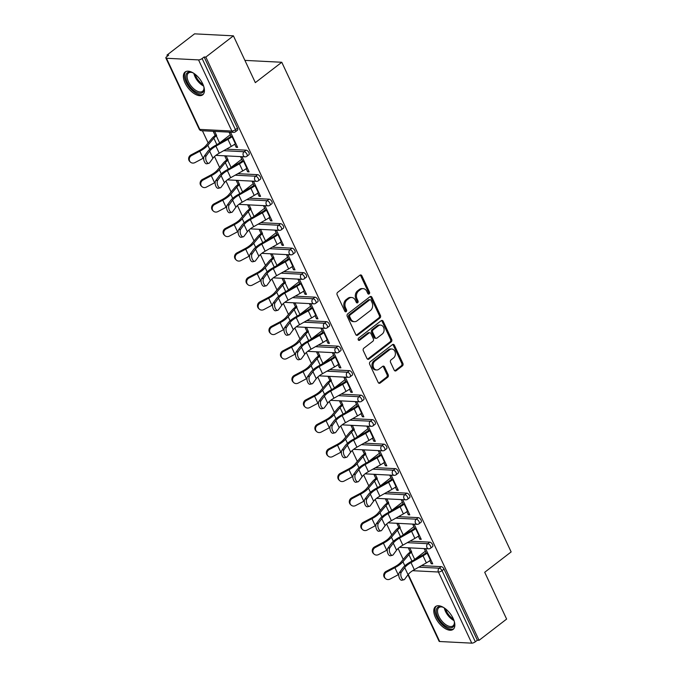 <?xml version="1.0" encoding="UTF-8"?>
<svg xmlns="http://www.w3.org/2000/svg" width="677" height="677" viewBox="0 0 677 677"><rect width="100%" height="100%" fill="white"/><g stroke="black" fill="none" stroke-linecap="round" stroke-linejoin="round"><path stroke-width="1.02" d="M369.177 293.92A1.269 0.999 92.9 0 0 369.532 292.176L361.865 275.793A1.811 1.43 92.9 0 0 359.902 275.209L337.662 292.337A1.811 1.43 92.9 0 0 337.146 294.833L344.813 311.208A1.269 0.999 92.9 0 0 346.548 309.871L345.558 307.756A5.797 4.578 92.9 0 1 347.199 299.776L349.053 298.354A5.797 4.578 92.9 0 1 351.659 297.491A5.797 4.578 92.9 0 1 355.315 300.241L356.314 302.357A1.269 0.999 92.9 0 0 358.04 301.028L357.05 298.904A5.797 4.578 92.9 0 1 358.692 290.924L360.545 289.502A5.797 4.578 92.9 0 1 363.151 288.639A5.797 4.578 92.9 0 1 366.807 291.389L367.806 293.505A1.269 0.999 92.9 0 0 369.177 293.92M368.051 293.852A1.269 0.999 92.9 0 0 368.398 292.117L360.731 275.734A1.811 1.43 92.9 0 0 360.147 275.057M345.058 311.555A1.269 0.999 92.9 0 0 345.414 309.821L344.424 307.697L345.558 307.756M356.559 302.704A1.269 0.999 92.9 0 0 356.906 300.969L355.916 298.845L357.05 298.904M453.15 618.439A14.403 7.337 -127.6 0 0 435.531 606.575A14.403 7.337 -127.6 0 0 435.48 617.542A14.403 7.337 -127.6 0 0 453.108 629.398A14.403 7.337 -127.6 0 0 453.15 618.439M202.745 83.872A14.403 7.337 -127.6 0 0 185.117 72.016A14.403 7.337 -127.6 0 0 185.075 82.975A14.403 7.337 -127.6 0 0 202.694 94.831A14.403 7.337 -127.6 0 0 202.745 83.872M394.2 370.133A1.811 1.43 92.9 0 0 396.155 370.725L402.4 365.918A1.811 1.43 92.9 0 0 402.908 363.431L394.395 345.236A1.811 1.43 92.9 0 0 392.432 344.652L370.192 361.78A1.811 1.43 92.9 0 0 369.676 364.277L378.198 382.463A1.811 1.43 92.9 0 0 380.152 383.055L387.693 377.25A1.811 1.43 92.9 0 0 388.209 374.753L384.561 366.968A1.811 1.43 92.9 0 0 382.598 366.375L378.866 369.261A4.849 3.825 92.9 0 1 376.683 369.98A4.849 3.825 92.9 0 1 373.205 366.367A4.849 3.825 92.9 0 1 374.999 361.01L389.647 349.73A4.849 3.825 92.9 0 1 391.822 349.01A4.849 3.825 92.9 0 1 395.3 352.624A4.849 3.825 92.9 0 1 393.506 357.981L391.069 359.859A1.811 1.43 92.9 0 0 390.553 362.356L394.2 370.133M166.474 58.264L199.8 129.4L231.856 131.042L198.539 59.898L166.474 58.264A2.767 0.948 -25.1 0 1 165.857 57.985A2.767 0.948 -25.1 0 1 166.669 56.724L168.683 55.167L166.982 55.082L194.553 33.85L233.413 35.839L255.331 82.636L281.776 62.267L511.143 551.924L484.707 572.285L506.624 619.083L479.054 640.315L205.833 57.071L204.141 56.978L202.127 58.535L235.444 129.671L237.466 128.122L204.141 56.978M233.413 35.839L205.833 57.071M379.941 317.978A1.811 1.43 92.9 0 0 380.457 315.49L371.935 297.296A1.811 1.43 92.9 0 0 369.98 296.712L347.733 313.84A1.811 1.43 92.9 0 0 347.216 316.337L355.738 334.523A1.811 1.43 92.9 0 0 357.693 335.115L379.941 317.978L378.807 317.919A1.811 1.43 92.9 0 0 379.323 315.431L370.801 297.237A1.811 1.43 92.9 0 0 370.217 296.56M383.165 321.27L391.687 339.456A1.811 1.43 92.9 0 1 391.171 341.953L368.923 359.081A1.811 1.43 92.9 0 1 366.968 358.488L363.321 350.711A1.811 1.43 92.9 0 1 363.837 348.215L372.858 341.267A1.811 1.43 92.9 0 0 373.365 338.771L370.954 333.609A1.811 1.43 92.9 0 0 368.99 333.016L359.597 340.252A1.269 0.999 92.9 0 1 358.59 338.094L381.202 320.678A1.811 1.43 92.9 0 1 383.165 321.27L382.031 321.211L390.553 339.397L391.687 339.456M281.776 62.267L244.913 60.388M198.539 59.898A2.767 0.948 -25.1 0 0 202.127 58.535M479.054 640.315L477.353 640.23L475.339 641.779A2.767 0.948 154.9 0 1 471.751 643.15L439.695 641.517A2.767 0.948 154.9 0 1 439.068 641.229L407.952 574.807M403.23 559.422L398.118 548.505M391.755 534.923L386.643 524.006M380.279 510.424L375.16 499.508M368.804 485.934L363.684 475.009M357.329 461.435L352.209 450.51M345.854 436.936L340.734 426.011M334.379 412.437L329.259 401.512M322.904 387.938L317.784 377.013M311.428 363.439L306.309 352.514M299.953 338.94L294.833 328.015M288.47 314.441L283.358 303.516M276.995 289.942L271.883 279.017M265.519 265.443L260.408 254.518M254.044 240.944L248.933 230.019M242.569 216.445L237.449 205.529M231.094 191.946L225.974 181.03M219.619 167.447L214.499 156.531M208.144 142.957L202.431 130.763M167.464 56.106L166.982 55.082M215.168 135.527L213.314 131.566L214.787 131.634L216.64 135.595M231.407 137.143L229.173 132.37L230.645 132.447L237.635 147.366L236.163 147.29L237.212 146.477M234.716 144.209L236.163 147.29M429.751 542.15A2.767 1.413 52.4 0 1 432.552 544.596A2.767 1.413 52.4 0 1 432.544 546.703L430.53 548.252A2.767 1.413 52.4 0 0 430.538 546.144A2.767 1.413 -127.6 0 0 427.737 543.699L429.751 542.15L409.991 541.143M421.466 565.642L441.226 566.649A2.767 1.413 52.4 0 1 444.027 569.095L442.013 570.643L475.339 641.779M477.353 640.23L444.027 569.095M237.466 128.122A2.767 1.413 52.4 0 1 237.449 130.229L235.435 131.778A2.767 1.413 52.4 0 0 235.444 129.671A2.767 0.948 -25.1 0 1 231.856 131.042A2.767 2.183 92.9 0 0 233.607 132.353A2.767 2.767 0 0 0 235.435 131.778M400.251 527.569L398.398 523.609L396.925 523.533L398.778 527.493M415.018 529.118L412.784 524.345L414.256 524.421L421.246 539.341L419.774 539.264L420.832 538.452M418.327 536.184L419.774 539.264M406.801 493.152A2.767 1.413 52.4 0 1 409.602 495.598A2.767 1.413 52.4 0 1 409.593 497.705L407.579 499.254A2.767 1.413 52.4 0 0 407.588 497.146A2.767 1.413 -127.6 0 0 404.787 494.709L406.801 493.152L387.041 492.145M377.301 478.571L375.447 474.619L373.975 474.543L375.828 478.504M392.068 480.12L389.834 475.347L391.306 475.423L398.296 490.343L396.824 490.266L397.881 489.454M395.376 487.186L396.824 490.266M383.842 444.154A2.767 1.413 52.4 0 1 386.652 446.6A2.767 1.413 52.4 0 1 386.643 448.707L384.621 450.256A2.767 1.413 52.4 0 0 384.638 448.149A2.767 1.413 -127.6 0 0 381.828 445.711L383.842 444.154L364.082 443.147M354.35 429.582L352.497 425.621L351.024 425.545L352.878 429.506M369.117 431.122L366.883 426.349L368.356 426.425L375.346 441.345L373.873 441.269L374.923 440.456M372.426 438.188L373.873 441.269M360.892 395.165A2.767 1.413 52.4 0 1 363.693 397.602A2.767 1.413 52.4 0 1 363.684 399.709L361.67 401.266A2.767 1.413 52.4 0 0 361.679 399.151A2.767 1.413 -127.6 0 0 358.878 396.714L360.892 395.165L341.132 394.149M331.4 380.584L329.538 376.624L328.066 376.547L329.927 380.508M346.167 382.124L343.933 377.36L345.405 377.436L352.387 392.347L350.914 392.279L351.972 391.458M349.476 389.19L350.914 392.279M337.941 346.167A2.767 1.413 52.4 0 1 340.743 348.604A2.767 1.413 52.4 0 1 340.734 350.711L338.72 352.268A2.767 1.413 52.4 0 0 338.728 350.161A2.767 1.413 -127.6 0 0 335.927 347.716L337.941 346.167L318.182 345.152M308.45 331.586L306.588 327.626L305.115 327.55L306.977 331.51M323.208 333.126L320.974 328.362L322.447 328.438L329.437 343.357L327.964 343.281L329.022 342.469M326.526 340.201L327.964 343.281M314.991 297.169A2.767 1.413 52.4 0 1 317.792 299.606A2.767 1.413 52.4 0 1 317.784 301.714L315.77 303.271A2.767 1.413 52.4 0 0 315.778 301.163A2.767 1.413 -127.6 0 0 312.977 298.718L314.991 297.169L295.231 296.162M285.491 282.588L283.638 278.628L282.165 278.552L284.018 282.512M300.258 284.137L298.024 279.364L299.496 279.44L306.486 294.36L305.014 294.283L306.072 293.471M303.567 291.203L305.014 294.283M292.041 248.171A2.767 1.413 52.4 0 1 294.842 250.617A2.767 1.413 52.4 0 1 294.833 252.724L292.819 254.273A2.767 1.413 52.4 0 0 292.828 252.166A2.767 1.413 -127.6 0 0 290.027 249.72L292.041 248.171L272.281 247.164M262.541 233.59L260.687 229.63L259.215 229.554L261.068 233.514M277.308 235.139L275.074 230.366L276.546 230.442L283.536 245.362L282.064 245.286L283.121 244.473M280.616 242.205L282.064 245.286M269.091 199.173A2.767 1.413 52.4 0 1 271.892 201.619A2.767 1.413 52.4 0 1 271.883 203.726L269.869 205.275A2.767 1.413 52.4 0 0 269.878 203.168A2.767 1.413 -127.6 0 0 267.077 200.722L269.091 199.173L249.331 198.166M239.59 184.593L237.737 180.632L236.265 180.556L238.118 184.516M254.357 186.141L252.123 181.368L253.596 181.444L260.586 196.364L259.113 196.288L260.171 195.475M257.666 193.207L259.113 196.288M246.132 150.176A2.767 1.413 52.4 0 1 248.941 152.621A2.767 1.413 52.4 0 1 248.933 154.728L246.91 156.277A2.767 1.413 52.4 0 0 246.927 154.17A2.767 1.413 -127.6 0 0 244.118 151.733L246.132 150.176L226.372 149.168M242.882 161.642L240.648 156.869L242.121 156.946L249.111 171.865L247.638 171.789L248.687 170.976M246.191 168.708L247.638 171.789M228.115 160.094L226.262 156.133L224.789 156.065L226.643 160.017M257.607 174.674A2.767 1.413 52.4 0 1 260.417 177.12A2.767 1.413 52.4 0 1 260.408 179.227L258.394 180.776A2.767 1.413 52.4 0 0 258.402 178.669A2.767 1.413 -127.6 0 0 255.593 176.223L257.607 174.674L237.855 173.667M265.833 210.64L263.598 205.867L265.071 205.943L272.061 220.863L270.588 220.787L271.646 219.974M269.141 217.706L270.588 220.787M251.065 209.091L249.212 205.131L247.74 205.055L249.593 209.015M280.566 223.672A2.767 1.413 52.4 0 1 283.367 226.118A2.767 1.413 52.4 0 1 283.358 228.225L281.344 229.774A2.767 1.413 52.4 0 0 281.353 227.667A2.767 1.413 -127.6 0 0 278.552 225.221L280.566 223.672L260.806 222.665M288.783 259.638L286.549 254.865L288.021 254.941L295.011 269.861L293.539 269.784L294.597 268.972M292.092 266.704L293.539 269.784M274.016 258.089L272.162 254.129L270.69 254.053L272.543 258.013M303.516 272.67A2.767 1.413 52.4 0 1 306.317 275.107A2.767 1.413 52.4 0 1 306.309 277.223L304.295 278.772A2.767 1.413 52.4 0 0 304.303 276.665A2.767 1.413 -127.6 0 0 301.502 274.219L303.516 272.67L283.756 271.663M311.733 308.627L309.499 303.863L310.971 303.939L317.962 318.859L316.489 318.782L317.547 317.97M315.05 315.702L316.489 318.782M296.966 307.087L295.113 303.127L293.64 303.051L295.494 307.011M326.466 321.668A2.767 1.413 52.4 0 1 329.267 324.105A2.767 1.413 52.4 0 1 329.259 326.212L327.245 327.77A2.767 1.413 52.4 0 0 327.253 325.662A2.767 1.413 -127.6 0 0 324.452 323.217L326.466 321.668L306.706 320.653M334.692 357.625L332.449 352.861L333.922 352.937L340.912 367.856L339.439 367.78L340.497 366.959M338.001 364.691L339.439 367.78M319.925 356.085L318.063 352.125L316.591 352.048L318.452 356.009M349.417 370.666A2.767 1.413 52.4 0 1 352.218 373.103A2.767 1.413 52.4 0 1 352.209 375.21L350.195 376.767A2.767 1.413 52.4 0 0 350.204 374.66A2.767 1.413 -127.6 0 0 347.403 372.215L349.417 370.666L329.657 369.65M357.642 406.623L355.408 401.859L356.881 401.926L363.862 416.846L362.39 416.77L363.447 415.957M360.951 413.689L362.39 416.77M342.875 405.083L341.022 401.123L339.549 401.046L341.403 405.007M372.367 419.655A2.767 1.413 52.4 0 1 375.176 422.101A2.767 1.413 52.4 0 1 375.16 424.208L373.145 425.757A2.767 1.413 52.4 0 0 373.154 423.65A2.767 1.413 -127.6 0 0 370.353 421.212L372.367 419.655L352.607 418.648M380.592 455.621L378.358 450.848L379.831 450.924L386.821 465.844L385.348 465.768L386.398 464.955M383.901 462.687L385.348 465.768M365.825 454.081L363.972 450.12L362.5 450.044L364.353 454.005M395.326 468.653A2.767 1.413 52.4 0 1 398.127 471.099A2.767 1.413 52.4 0 1 398.118 473.206L396.104 474.755A2.767 1.413 52.4 0 0 396.113 472.648A2.767 1.413 -127.6 0 0 393.303 470.21L395.326 468.653L375.566 467.646M403.543 504.619L401.309 499.846L402.781 499.922L409.771 514.842L408.299 514.765L409.357 513.953M406.852 511.685L408.299 514.765M388.776 503.07L386.922 499.11L385.45 499.042L387.303 503.003M418.276 517.651A2.767 1.413 52.4 0 1 421.077 520.097A2.767 1.413 52.4 0 1 421.069 522.204L419.055 523.753A2.767 1.413 52.4 0 0 419.063 521.645A2.767 1.413 -127.6 0 0 416.262 519.2L418.276 517.651L398.516 516.644M426.493 553.617L424.259 548.844L425.731 548.92L432.721 563.839L431.249 563.763L432.307 562.951M429.802 560.683L431.249 563.763M411.726 552.068L409.873 548.108L408.4 548.031L410.254 551.992M363.151 288.639L362.017 288.58A5.797 4.578 92.9 0 0 359.411 289.443L360.545 289.502M355.916 298.845A5.797 4.578 92.9 0 1 357.558 290.865L359.411 289.443M351.659 297.491L350.525 297.431A5.797 4.578 92.9 0 0 347.919 298.295L349.053 298.354M344.424 307.697A5.797 4.578 92.9 0 1 346.065 299.716L347.919 298.295M356.322 335.2A1.811 1.43 92.9 0 0 356.567 335.056L378.807 317.919M370.996 300.326A1.269 0.999 92.9 0 0 369.625 299.911L350.102 314.949A1.269 0.999 92.9 0 0 349.747 316.701L350.788 318.935A5.797 4.578 92.9 0 0 354.452 321.677A5.797 4.578 92.9 0 0 357.058 320.822L370.404 310.54A5.797 4.578 92.9 0 0 372.045 302.56L370.996 300.326M370.201 299.725L369.067 299.666A1.269 0.999 92.9 0 0 368.5 299.852L369.625 299.911M354.452 321.677L353.318 321.617A5.797 4.578 92.9 0 1 349.654 318.875L348.613 316.641A1.269 0.999 92.9 0 1 348.968 314.89L368.5 299.852M367.552 359.174A1.811 1.43 92.9 0 0 367.789 359.022L390.037 341.893A1.811 1.43 92.9 0 0 390.553 339.397M369.811 332.754L368.677 332.695A1.811 1.43 92.9 0 0 367.856 332.966L358.471 340.192L359.597 340.252M382.217 334.057A4.849 3.825 92.9 0 0 384.011 328.709A4.849 3.825 92.9 0 0 380.533 325.095A4.849 3.825 92.9 0 0 378.358 325.815L373.196 329.784A1.811 1.43 92.9 0 0 372.68 332.28L375.1 337.442A1.811 1.43 92.9 0 0 377.055 338.035L382.217 334.057M380.533 325.095L379.399 325.036A4.849 3.825 92.9 0 0 377.224 325.755L378.358 325.815M376.243 338.297L375.109 338.238A1.811 1.43 92.9 0 1 373.966 337.383L371.546 332.221A1.811 1.43 92.9 0 1 372.062 329.724L377.224 325.755M382.031 321.211A1.811 1.43 92.9 0 0 381.447 320.526M391.822 349.01L390.688 348.96A4.849 3.825 92.9 0 0 388.513 349.679L389.647 349.73M376.683 369.98L375.549 369.921A4.849 3.825 92.9 0 1 372.071 366.308A4.849 3.825 92.9 0 1 373.865 360.951L388.513 349.679M378.781 383.14A1.811 1.43 92.9 0 0 379.018 382.996L386.559 377.191A1.811 1.43 92.9 0 0 387.075 374.694L383.427 366.909A1.811 1.43 92.9 0 0 382.843 366.232M394.784 370.818A1.811 1.43 92.9 0 0 395.021 370.666L401.266 365.859A1.811 1.43 92.9 0 0 401.783 363.371L393.261 345.177A1.811 1.43 92.9 0 0 392.677 344.5M229.935 134.977L219.61 142.923L216.301 135.857A12.372 4.248 -25.1 0 0 213.83 138.159L207.847 145.25A14.776 5.077 154.9 0 1 204.894 147.992A14.776 5.077 154.9 0 1 199.808 151.216L191.616 155.541A4.155 3.867 132.8 0 0 190.449 162.125L189.805 161.524A4.155 3.867 -47.2 0 1 190.973 154.948L199.165 150.616A12.372 4.248 -25.1 0 0 203.422 147.916A12.372 4.248 -25.1 0 0 205.893 145.623L211.876 138.531A14.776 5.077 154.9 0 1 214.829 135.781L216.225 134.706M203.684 157.978A14.776 5.077 154.9 0 1 203.125 158.283L194.925 162.607A4.155 3.867 132.8 0 1 190.449 162.125M219.61 142.923A12.372 4.248 -25.1 0 0 218.95 143.456M208.846 163.309L206.823 163.775A4.155 2.082 -102.9 0 1 204.099 160.999A4.155 2.082 -102.9 0 1 204.242 156.192L206.273 155.727A4.155 2.082 77.1 0 0 206.121 160.534A4.155 2.082 77.1 0 0 208.846 163.309A4.155 2.082 77.1 0 0 209.582 162.793L212.95 158.215A12.372 4.248 154.9 0 1 215.794 155.448A12.372 4.248 154.9 0 1 219.221 153.197L231.263 146.418A14.776 5.077 -25.1 0 0 235.359 143.727L235.774 143.406M206.273 155.727L209.642 151.149A12.372 4.248 154.9 0 1 212.485 148.381A12.372 4.248 154.9 0 1 215.912 146.13L227.954 139.352A14.776 5.077 -25.1 0 0 232.042 136.661L232.465 136.339M230.992 136.263L230.569 136.593A12.372 4.248 154.9 0 1 227.142 138.836L215.108 145.623A14.776 5.077 -25.1 0 0 211.012 148.305A14.776 5.077 -25.1 0 0 207.611 151.614L204.242 156.192M203.76 86.47A12.465 6.347 52.4 0 1 204.022 88.315A12.465 6.347 52.4 0 1 197.718 92.783A12.465 6.347 52.4 0 1 187.267 82.255A12.465 6.347 52.4 0 1 191.76 72.397A12.465 6.347 52.4 0 1 193.478 73.116M192.209 72.549A11.543 5.881 -127.6 0 0 188.502 73.023A11.543 5.881 -127.6 0 0 188.468 81.799A11.543 5.881 -127.6 0 0 202.584 91.31A11.543 5.881 -127.6 0 0 203.989 87.849M185.904 71.55A14.31 7.286 -127.6 0 0 186.133 82.196A14.31 7.286 -127.6 0 0 203.345 94.196M454.174 621.037A12.465 6.347 52.4 0 1 454.428 622.882A12.465 6.347 52.4 0 1 445.804 626.2A12.465 6.347 52.4 0 1 436.394 612.99A12.465 6.347 52.4 0 1 442.174 606.964A12.465 6.347 52.4 0 1 443.892 607.684M442.614 607.117A11.543 5.881 -127.6 0 0 438.916 607.582A11.543 5.881 -127.6 0 0 438.628 615.816A11.543 5.881 -127.6 0 0 446.397 625.049A11.543 5.881 -127.6 0 0 452.998 625.87A11.543 5.881 -127.6 0 0 454.394 622.417M436.318 606.11A14.31 7.286 -127.6 0 0 436.369 616.383A14.31 7.286 -127.6 0 0 445.872 627.528A14.31 7.286 -127.6 0 0 453.759 628.764M241.41 159.476L231.085 167.422L227.777 160.356A12.372 4.248 -25.1 0 0 225.306 162.658L219.323 169.749A14.776 5.077 154.9 0 1 216.369 172.491A14.776 5.077 154.9 0 1 211.292 175.715L203.092 180.04A4.155 3.867 132.8 0 0 201.924 186.624L201.281 186.023A4.155 3.867 -47.2 0 1 202.448 179.439L210.64 175.115A12.372 4.248 -25.1 0 0 214.897 172.415A12.372 4.248 -25.1 0 0 217.368 170.122L223.351 163.022A14.776 5.077 154.9 0 1 226.304 160.28L227.7 159.205M215.159 182.477A14.776 5.077 154.9 0 1 214.601 182.782L206.4 187.106A4.155 3.867 132.8 0 1 201.924 186.624M231.085 167.422A12.372 4.248 -25.1 0 0 230.425 167.955M252.885 183.975L242.561 191.921L239.252 184.855A12.372 4.248 -25.1 0 0 236.781 187.157L230.798 194.248A14.776 5.077 154.9 0 1 227.844 196.99A14.776 5.077 154.9 0 1 222.767 200.214L214.567 204.539A4.155 3.867 132.8 0 0 213.399 211.122L212.756 210.522A4.155 3.867 -47.2 0 1 213.924 203.938L222.115 199.613A12.372 4.248 -25.1 0 0 226.372 196.914A12.372 4.248 -25.1 0 0 228.843 194.621L234.826 187.521A14.776 5.077 154.9 0 1 237.779 184.779L239.176 183.704M226.643 206.976A14.776 5.077 154.9 0 1 226.076 207.28L217.876 211.605A4.155 3.867 132.8 0 1 213.399 211.122M242.561 191.921A12.372 4.248 -25.1 0 0 241.901 192.446M264.36 208.465L254.036 216.42L250.727 209.354A12.372 4.248 -25.1 0 0 248.256 211.656L242.273 218.747A14.776 5.077 154.9 0 1 239.32 221.489A14.776 5.077 154.9 0 1 234.242 224.713L226.042 229.038A4.155 3.867 132.8 0 0 224.874 235.621L224.231 235.021A4.155 3.867 -47.2 0 1 225.399 228.437L233.59 224.112A12.372 4.248 -25.1 0 0 237.847 221.413A12.372 4.248 -25.1 0 0 240.318 219.12L246.301 212.019A14.776 5.077 154.9 0 1 249.254 209.278L250.651 208.203M238.118 231.475A14.776 5.077 154.9 0 1 237.551 231.779L229.359 236.104A4.155 3.867 132.8 0 1 224.874 235.621M254.036 216.42A12.372 4.248 -25.1 0 0 253.384 216.945M275.844 232.964L265.511 240.919L262.202 233.853A12.372 4.248 -25.1 0 0 259.731 236.146L253.748 243.246A14.776 5.077 154.9 0 1 250.795 245.988A14.776 5.077 154.9 0 1 245.717 249.204L237.517 253.536A4.155 3.867 132.8 0 0 236.358 260.12L235.706 259.519A4.155 3.867 -47.2 0 1 236.874 252.936L245.066 248.611A12.372 4.248 -25.1 0 0 249.322 245.912A12.372 4.248 -25.1 0 0 251.793 243.61L257.776 236.518A14.776 5.077 154.9 0 1 260.73 233.777L262.126 232.702M249.593 255.974A14.776 5.077 154.9 0 1 249.026 256.278L240.834 260.603A4.155 3.867 132.8 0 1 236.358 260.12M265.511 240.919A12.372 4.248 -25.1 0 0 264.859 241.444M287.319 257.463L276.986 265.418L273.677 258.352A12.372 4.248 -25.1 0 0 271.206 260.645L265.223 267.745A14.776 5.077 154.9 0 1 262.27 270.487A14.776 5.077 154.9 0 1 257.192 273.703L249.001 278.035A4.155 3.867 132.8 0 0 247.833 284.619L247.181 284.018A4.155 3.867 -47.2 0 1 248.349 277.435L256.541 273.11A12.372 4.248 -25.1 0 0 260.797 270.411A12.372 4.248 -25.1 0 0 263.268 268.109L269.251 261.017A14.776 5.077 154.9 0 1 272.205 258.275L273.601 257.201M261.068 280.473A14.776 5.077 154.9 0 1 260.501 280.769L252.309 285.102A4.155 3.867 132.8 0 1 247.833 284.619M276.986 265.418A12.372 4.248 -25.1 0 0 276.334 265.943M220.33 187.808L218.299 188.274A4.155 2.082 -102.9 0 1 215.574 185.498A4.155 2.082 -102.9 0 1 215.718 180.683L217.749 180.226A4.155 2.082 77.1 0 0 217.596 185.033A4.155 2.082 77.1 0 0 220.33 187.808A4.155 2.082 77.1 0 0 221.057 187.292L224.425 182.714A12.372 4.248 154.9 0 1 227.269 179.947A12.372 4.248 154.9 0 1 230.696 177.696L242.738 170.917A14.776 5.077 -25.1 0 0 246.834 168.226L247.249 167.904M217.749 180.226L221.117 175.648A12.372 4.248 154.9 0 1 223.96 172.88A12.372 4.248 154.9 0 1 227.387 170.629L239.43 163.842A14.776 5.077 -25.1 0 0 243.525 161.16L243.94 160.838M242.468 160.762L242.044 161.084A12.372 4.248 154.9 0 1 238.617 163.335L226.583 170.122A14.776 5.077 -25.1 0 0 222.488 172.804A14.776 5.077 -25.1 0 0 219.086 176.113L215.718 180.683M231.805 212.307L229.774 212.773A4.155 2.082 -102.9 0 1 227.049 209.997A4.155 2.082 -102.9 0 1 227.201 205.182L229.224 204.725A4.155 2.082 77.1 0 0 229.071 209.531A4.155 2.082 77.1 0 0 231.805 212.307A4.155 2.082 77.1 0 0 232.533 211.791L235.901 207.213A12.372 4.248 154.9 0 1 238.744 204.446A12.372 4.248 154.9 0 1 242.171 202.195L254.213 195.408A14.776 5.077 -25.1 0 0 258.309 192.725L258.732 192.403M229.224 204.725L232.592 200.147A12.372 4.248 154.9 0 1 235.435 197.379A12.372 4.248 154.9 0 1 238.863 195.128L250.905 188.341A14.776 5.077 -25.1 0 0 255.001 185.659L255.415 185.337M253.943 185.261L253.528 185.583A12.372 4.248 154.9 0 1 250.092 187.834L238.059 194.621A14.776 5.077 -25.1 0 0 233.963 197.303A14.776 5.077 -25.1 0 0 230.561 200.612L227.201 205.182M243.28 236.806L241.249 237.263A4.155 2.082 -102.9 0 1 238.524 234.496A4.155 2.082 -102.9 0 1 238.676 229.681L240.699 229.224A4.155 2.082 77.1 0 0 240.555 234.03A4.155 2.082 77.1 0 0 243.28 236.806A4.155 2.082 77.1 0 0 244.008 236.29L247.376 231.712A12.372 4.248 154.9 0 1 250.219 228.944A12.372 4.248 154.9 0 1 253.655 226.693L265.689 219.907A14.776 5.077 -25.1 0 0 269.784 217.224L270.208 216.902M240.699 229.224L244.067 224.646A12.372 4.248 154.9 0 1 246.91 221.878A12.372 4.248 154.9 0 1 250.338 219.627L262.38 212.84A14.776 5.077 -25.1 0 0 266.476 210.158L266.89 209.836M265.418 209.76L265.003 210.082A12.372 4.248 154.9 0 1 261.567 212.333L249.534 219.12A14.776 5.077 -25.1 0 0 245.438 221.802A14.776 5.077 -25.1 0 0 242.044 225.111L238.676 229.681M254.755 261.305L252.733 261.762A4.155 2.082 -102.9 0 1 249.999 258.986A4.155 2.082 -102.9 0 1 250.151 254.18L252.174 253.723A4.155 2.082 77.1 0 0 252.03 258.529A4.155 2.082 77.1 0 0 254.755 261.305A4.155 2.082 77.1 0 0 255.483 260.789L258.851 256.211A12.372 4.248 154.9 0 1 261.694 253.443A12.372 4.248 154.9 0 1 265.13 251.192L277.164 244.405A14.776 5.077 -25.1 0 0 281.26 241.723L281.683 241.401M252.174 253.723L255.542 249.144A12.372 4.248 154.9 0 1 258.386 246.377A12.372 4.248 154.9 0 1 261.813 244.126L273.855 237.339A14.776 5.077 -25.1 0 0 277.951 234.657L278.374 234.335M276.893 234.259L276.478 234.58A12.372 4.248 154.9 0 1 273.043 236.832L261.009 243.618A14.776 5.077 -25.1 0 0 256.913 246.301A14.776 5.077 -25.1 0 0 253.52 249.61L250.151 254.18M266.23 285.804L264.208 286.261A4.155 2.082 -102.9 0 1 261.474 283.485A4.155 2.082 -102.9 0 1 261.627 278.679L263.649 278.222A4.155 2.082 77.1 0 0 263.505 283.028A4.155 2.082 77.1 0 0 266.23 285.804A4.155 2.082 77.1 0 0 266.958 285.288L270.326 280.71A12.372 4.248 154.9 0 1 273.169 277.942A12.372 4.248 154.9 0 1 276.605 275.691L288.639 268.904A14.776 5.077 -25.1 0 0 292.735 266.222L293.158 265.9M263.649 278.222L267.017 273.643A12.372 4.248 154.9 0 1 269.861 270.868A12.372 4.248 154.9 0 1 273.296 268.625L285.33 261.838A14.776 5.077 -25.1 0 0 289.426 259.156L289.849 258.834M288.377 258.758L287.953 259.079A12.372 4.248 154.9 0 1 284.526 261.33L272.484 268.109A14.776 5.077 -25.1 0 0 268.388 270.8A14.776 5.077 -25.1 0 0 264.995 274.1L261.627 278.679M298.794 281.962L288.461 289.917L285.152 282.851A12.372 4.248 -25.1 0 0 282.681 285.144L276.698 292.244A14.776 5.077 154.9 0 1 273.745 294.986A14.776 5.077 154.9 0 1 268.667 298.202L260.476 302.534A4.155 3.867 132.8 0 0 259.308 309.118L258.656 308.517A4.155 3.867 -47.2 0 1 259.824 301.934L268.024 297.609A12.372 4.248 -25.1 0 0 272.272 294.91A12.372 4.248 -25.1 0 0 274.744 292.608L280.735 285.516A14.776 5.077 154.9 0 1 283.68 282.774L285.076 281.7M272.543 304.963A14.776 5.077 154.9 0 1 271.976 305.268L263.785 309.601A4.155 3.867 132.8 0 1 259.308 309.118M288.461 289.917A12.372 4.248 -25.1 0 0 287.81 290.441M277.705 310.303L275.683 310.76A4.155 2.082 -102.9 0 1 272.958 307.984A4.155 2.082 -102.9 0 1 273.102 303.178L275.124 302.712A4.155 2.082 77.1 0 0 274.98 307.527A4.155 2.082 77.1 0 0 277.705 310.303A4.155 2.082 77.1 0 0 278.433 309.787L281.801 305.209A12.372 4.248 154.9 0 1 284.653 302.433A12.372 4.248 154.9 0 1 288.08 300.19L300.114 293.403A14.776 5.077 -25.1 0 0 304.21 290.721L304.633 290.399M275.124 302.712L278.492 298.142A12.372 4.248 154.9 0 1 281.336 295.367A12.372 4.248 154.9 0 1 284.772 293.124L296.805 286.337A14.776 5.077 -25.1 0 0 300.901 283.655L301.324 283.333M299.852 283.257L299.429 283.578A12.372 4.248 154.9 0 1 296.001 285.829L283.959 292.608A14.776 5.077 -25.1 0 0 279.863 295.299A14.776 5.077 -25.1 0 0 276.47 298.599L273.102 303.178M310.269 306.461L299.936 314.416L296.628 307.35A12.372 4.248 -25.1 0 0 294.156 309.643L288.174 316.743A14.776 5.077 154.9 0 1 285.229 319.485A14.776 5.077 154.9 0 1 280.143 322.701L271.951 327.033A4.155 3.867 132.8 0 0 270.783 333.617L270.131 333.016A4.155 3.867 -47.2 0 1 271.299 326.432L279.499 322.108A12.372 4.248 -25.1 0 0 283.756 319.409A12.372 4.248 -25.1 0 0 286.219 317.107L292.21 310.015A14.776 5.077 154.9 0 1 295.155 307.273L296.551 306.199M284.018 329.462A14.776 5.077 154.9 0 1 283.451 329.767L275.26 334.099A4.155 3.867 132.8 0 1 270.783 333.617M299.936 314.416A12.372 4.248 -25.1 0 0 299.285 314.94M289.181 334.802L287.158 335.259A4.155 2.082 -102.9 0 1 284.433 332.483A4.155 2.082 -102.9 0 1 284.577 327.676L286.599 327.211A4.155 2.082 77.1 0 0 286.456 332.026A4.155 2.082 77.1 0 0 289.181 334.802A4.155 2.082 77.1 0 0 289.908 334.277L293.276 329.707A12.372 4.248 154.9 0 1 296.128 326.932A12.372 4.248 154.9 0 1 299.556 324.689L311.589 317.902A14.776 5.077 -25.1 0 0 315.685 315.22L316.108 314.898M286.599 327.211L289.968 322.641A12.372 4.248 154.9 0 1 292.811 319.866A12.372 4.248 154.9 0 1 296.247 317.623L308.28 310.836A14.776 5.077 -25.1 0 0 312.376 308.153L312.799 307.832M311.327 307.756L310.904 308.077A12.372 4.248 154.9 0 1 307.476 310.328L295.434 317.107A14.776 5.077 -25.1 0 0 291.338 319.789A14.776 5.077 -25.1 0 0 287.945 323.098L284.577 327.676M321.744 330.96L311.42 338.915L308.103 331.848A12.372 4.248 -25.1 0 0 305.632 334.142L299.649 341.233A14.776 5.077 154.9 0 1 296.704 343.975A14.776 5.077 154.9 0 1 291.618 347.199L283.426 351.532A4.155 3.867 132.8 0 0 282.258 358.116L281.607 357.515A4.155 3.867 -47.2 0 1 282.774 350.931L290.975 346.599A12.372 4.248 -25.1 0 0 295.231 343.908A12.372 4.248 -25.1 0 0 297.702 341.606L303.685 334.514A14.776 5.077 154.9 0 1 306.63 331.772L308.027 330.698M295.494 353.961A14.776 5.077 154.9 0 1 294.927 354.266L286.735 358.598A4.155 3.867 132.8 0 1 282.258 358.116M311.42 338.915A12.372 4.248 -25.1 0 0 310.76 339.439M300.656 359.292L298.633 359.758A4.155 2.082 -102.9 0 1 295.908 356.982A4.155 2.082 -102.9 0 1 296.052 352.175L298.075 351.71A4.155 2.082 77.1 0 0 297.931 356.525A4.155 2.082 77.1 0 0 300.656 359.292A4.155 2.082 77.1 0 0 301.383 358.776L304.752 354.206A12.372 4.248 154.9 0 1 307.603 351.431A12.372 4.248 154.9 0 1 311.031 349.188L323.064 342.401A14.776 5.077 -25.1 0 0 327.16 339.719L327.583 339.397M298.075 351.71L301.443 347.14A12.372 4.248 154.9 0 1 304.286 344.365A12.372 4.248 154.9 0 1 307.722 342.122L319.756 335.335A14.776 5.077 -25.1 0 0 323.851 332.652L324.275 332.331M322.802 332.255L322.379 332.576A12.372 4.248 154.9 0 1 318.952 334.827L306.909 341.606A14.776 5.077 -25.1 0 0 302.814 344.288A14.776 5.077 -25.1 0 0 299.42 347.597L296.052 352.175M333.219 355.459L322.895 363.414L319.578 356.347A12.372 4.248 -25.1 0 0 317.107 358.641L311.124 365.732A14.776 5.077 154.9 0 1 308.179 368.474A14.776 5.077 154.9 0 1 303.093 371.698L294.901 376.031A4.155 3.867 132.8 0 0 293.733 382.615L293.09 382.014A4.155 3.867 -47.2 0 1 294.25 375.43L302.45 371.098A12.372 4.248 -25.1 0 0 306.706 368.406A12.372 4.248 -25.1 0 0 309.177 366.105L315.16 359.013A14.776 5.077 154.9 0 1 318.105 356.271L319.502 355.197M306.969 378.46A14.776 5.077 154.9 0 1 306.402 378.765L298.21 383.097A4.155 3.867 132.8 0 1 293.733 382.615M322.895 363.414A12.372 4.248 -25.1 0 0 322.235 363.938M312.131 383.791L310.108 384.257A4.155 2.082 -102.9 0 1 307.383 381.481A4.155 2.082 -102.9 0 1 307.527 376.674L309.55 376.209A4.155 2.082 77.1 0 0 309.406 381.016A4.155 2.082 77.1 0 0 312.131 383.791A4.155 2.082 77.1 0 0 312.867 383.275L316.235 378.705A12.372 4.248 154.9 0 1 319.079 375.93A12.372 4.248 154.9 0 1 322.506 373.687L334.54 366.9A14.776 5.077 -25.1 0 0 338.635 364.218L339.059 363.896M309.55 376.209L312.918 371.639A12.372 4.248 154.9 0 1 315.77 368.863A12.372 4.248 154.9 0 1 319.197 366.621L331.231 359.834A14.776 5.077 -25.1 0 0 335.327 357.151L335.75 356.821M334.277 356.754L333.854 357.075A12.372 4.248 154.9 0 1 330.427 359.318L318.385 366.105A14.776 5.077 -25.1 0 0 314.297 368.787A14.776 5.077 -25.1 0 0 310.895 372.096L307.527 376.674M344.695 379.958L334.37 387.913L331.061 380.846A12.372 4.248 -25.1 0 0 328.59 383.14L322.599 390.231A14.776 5.077 154.9 0 1 319.654 392.973A14.776 5.077 154.9 0 1 314.568 396.197L306.376 400.53A4.155 3.867 132.8 0 0 305.209 407.105L304.565 406.513A4.155 3.867 -47.2 0 1 305.725 399.929L313.925 395.596A12.372 4.248 -25.1 0 0 318.182 392.897A12.372 4.248 -25.1 0 0 320.653 390.604L326.636 383.512A14.776 5.077 154.9 0 1 329.589 380.77L330.985 379.695M318.444 402.959A14.776 5.077 154.9 0 1 317.885 403.264L309.685 407.596A4.155 3.867 132.8 0 1 305.209 407.105M334.37 387.913A12.372 4.248 -25.1 0 0 333.71 388.437M323.606 408.29L321.583 408.756A4.155 2.082 -102.9 0 1 318.859 405.98A4.155 2.082 -102.9 0 1 319.002 401.173L321.025 400.708A4.155 2.082 77.1 0 0 320.881 405.515A4.155 2.082 77.1 0 0 323.606 408.29A4.155 2.082 77.1 0 0 324.342 407.774L327.71 403.204A12.372 4.248 154.9 0 1 330.554 400.429A12.372 4.248 154.9 0 1 333.981 398.186L346.023 391.399A14.776 5.077 -25.1 0 0 350.111 388.716L350.534 388.386M321.025 400.708L324.393 396.138A12.372 4.248 154.9 0 1 327.245 393.362A12.372 4.248 154.9 0 1 330.672 391.12L342.706 384.333A14.776 5.077 -25.1 0 0 346.802 381.65L347.225 381.32M345.752 381.253L345.329 381.574A12.372 4.248 154.9 0 1 341.902 383.817L329.868 390.604A14.776 5.077 -25.1 0 0 325.772 393.286A14.776 5.077 -25.1 0 0 322.37 396.595L319.002 401.173M356.17 404.457L345.845 412.411L342.537 405.345A12.372 4.248 -25.1 0 0 340.066 407.639L334.083 414.73A14.776 5.077 154.9 0 1 331.129 417.472A14.776 5.077 154.9 0 1 326.043 420.696L317.851 425.029A4.155 3.867 132.8 0 0 316.684 431.604L316.041 431.012A4.155 3.867 -47.2 0 1 317.208 424.428L325.4 420.095A12.372 4.248 -25.1 0 0 329.657 417.396A12.372 4.248 -25.1 0 0 332.128 415.103L338.111 408.011A14.776 5.077 154.9 0 1 341.064 405.269L342.46 404.194M329.919 427.458A14.776 5.077 154.9 0 1 329.36 427.762L321.16 432.095A4.155 3.867 132.8 0 1 316.684 431.604M345.845 412.411A12.372 4.248 -25.1 0 0 345.185 412.936M335.081 432.789L333.059 433.255A4.155 2.082 -102.9 0 1 330.334 430.479A4.155 2.082 -102.9 0 1 330.478 425.672L332.509 425.207A4.155 2.082 77.1 0 0 332.356 430.013A4.155 2.082 77.1 0 0 335.081 432.789A4.155 2.082 77.1 0 0 335.817 432.273L339.185 427.703A12.372 4.248 154.9 0 1 342.029 424.928A12.372 4.248 154.9 0 1 345.456 422.685L357.498 415.898A14.776 5.077 -25.1 0 0 361.594 413.215L362.009 412.885M332.509 425.207L335.868 420.629A12.372 4.248 154.9 0 1 338.72 417.861A12.372 4.248 154.9 0 1 342.147 415.61L354.181 408.832A14.776 5.077 -25.1 0 0 358.277 406.149L358.7 405.819M357.228 405.743L356.804 406.073A12.372 4.248 154.9 0 1 353.377 408.316L341.343 415.103A14.776 5.077 -25.1 0 0 337.248 417.785A14.776 5.077 -25.1 0 0 333.846 421.094L330.478 425.672M367.645 428.956L357.321 436.91L354.012 429.844A12.372 4.248 -25.1 0 0 351.541 432.138L345.558 439.229A14.776 5.077 154.9 0 1 342.604 441.971A14.776 5.077 154.9 0 1 337.518 445.195L329.327 449.52A4.155 3.867 132.8 0 0 328.159 456.103L327.516 455.511A4.155 3.867 -47.2 0 1 328.683 448.927L336.875 444.594A12.372 4.248 -25.1 0 0 341.132 441.895A12.372 4.248 -25.1 0 0 343.603 439.601L349.586 432.51A14.776 5.077 154.9 0 1 352.539 429.768L353.936 428.693M341.394 451.957A14.776 5.077 154.9 0 1 340.836 452.261L332.635 456.594A4.155 3.867 132.8 0 1 328.159 456.103M357.321 436.91A12.372 4.248 -25.1 0 0 356.661 437.435M346.556 457.288L344.534 457.754A4.155 2.082 -102.9 0 1 341.809 454.978A4.155 2.082 -102.9 0 1 341.953 450.171L343.984 449.706A4.155 2.082 77.1 0 0 343.831 454.512A4.155 2.082 77.1 0 0 346.556 457.288A4.155 2.082 77.1 0 0 347.293 456.772L350.661 452.194A12.372 4.248 154.9 0 1 353.504 449.426A12.372 4.248 154.9 0 1 356.931 447.175L368.973 440.397A14.776 5.077 -25.1 0 0 373.069 437.714L373.484 437.384M343.984 449.706L347.352 445.127A12.372 4.248 154.9 0 1 350.195 442.36A12.372 4.248 154.9 0 1 353.622 440.109L365.665 433.331A14.776 5.077 -25.1 0 0 369.752 430.648L370.175 430.318M368.703 430.242L368.28 430.572A12.372 4.248 154.9 0 1 364.852 432.815L352.819 439.601A14.776 5.077 -25.1 0 0 348.723 442.284A14.776 5.077 -25.1 0 0 345.321 445.593L341.953 450.171M379.12 453.455L368.796 461.409L365.487 454.335A12.372 4.248 -25.1 0 0 363.016 456.637L357.033 463.728A14.776 5.077 154.9 0 1 354.079 466.47A14.776 5.077 154.9 0 1 349.002 469.694L340.802 474.018A4.155 3.867 132.8 0 0 339.634 480.602L338.991 480.001A4.155 3.867 -47.2 0 1 340.159 473.426L348.35 469.093A12.372 4.248 -25.1 0 0 352.607 466.394A12.372 4.248 -25.1 0 0 355.078 464.1L361.061 457.009A14.776 5.077 154.9 0 1 364.014 454.267L365.411 453.192M352.869 476.456A14.776 5.077 154.9 0 1 352.311 476.76L344.111 481.085A4.155 3.867 132.8 0 1 339.634 480.602M368.796 461.409A12.372 4.248 -25.1 0 0 368.136 461.934M358.04 481.787L356.009 482.252A4.155 2.082 -102.9 0 1 353.284 479.477A4.155 2.082 -102.9 0 1 353.428 474.67L355.459 474.205A4.155 2.082 77.1 0 0 355.307 479.011A4.155 2.082 77.1 0 0 358.04 481.787A4.155 2.082 77.1 0 0 358.768 481.271L362.136 476.693A12.372 4.248 154.9 0 1 364.979 473.925A12.372 4.248 154.9 0 1 368.406 471.674L380.449 464.896A14.776 5.077 -25.1 0 0 384.544 462.213L384.959 461.883M355.459 474.205L358.827 469.626A12.372 4.248 154.9 0 1 361.67 466.859A12.372 4.248 154.9 0 1 365.098 464.608L377.14 457.83A14.776 5.077 -25.1 0 0 381.236 455.139L381.65 454.817M380.178 454.741L379.755 455.071A12.372 4.248 154.9 0 1 376.327 457.313L364.294 464.1A14.776 5.077 -25.1 0 0 360.198 466.783A14.776 5.077 -25.1 0 0 356.796 470.092L353.428 474.67M390.595 477.954L380.271 485.9L376.962 478.834A12.372 4.248 -25.1 0 0 374.491 481.135L368.508 488.227A14.776 5.077 154.9 0 1 365.555 490.969A14.776 5.077 154.9 0 1 360.477 494.193L352.277 498.517A4.155 3.867 132.8 0 0 351.109 505.101L350.466 504.5A4.155 3.867 -47.2 0 1 351.634 497.925L359.825 493.592A12.372 4.248 -25.1 0 0 364.082 490.893A12.372 4.248 -25.1 0 0 366.553 488.599L372.536 481.508A14.776 5.077 154.9 0 1 375.49 478.766L376.886 477.683M364.353 500.955A14.776 5.077 154.9 0 1 363.786 501.259L355.586 505.584A4.155 3.867 132.8 0 1 351.109 505.101M380.271 485.9A12.372 4.248 -25.1 0 0 379.619 486.433M369.515 506.286L367.484 506.751A4.155 2.082 -102.9 0 1 364.759 503.976A4.155 2.082 -102.9 0 1 364.911 499.169L366.934 498.704A4.155 2.082 77.1 0 0 366.79 503.51A4.155 2.082 77.1 0 0 369.515 506.286A4.155 2.082 77.1 0 0 370.243 505.77L373.611 501.192A12.372 4.248 154.9 0 1 376.454 498.424A12.372 4.248 154.9 0 1 379.882 496.173L391.924 489.395A14.776 5.077 -25.1 0 0 396.02 486.712L396.443 486.382M366.934 498.704L370.302 494.125A12.372 4.248 154.9 0 1 373.145 491.358A12.372 4.248 154.9 0 1 376.573 489.107L388.615 482.329A14.776 5.077 -25.1 0 0 392.711 479.638L393.125 479.316M391.653 479.24L391.238 479.57A12.372 4.248 154.9 0 1 387.803 481.812L375.769 488.599A14.776 5.077 -25.1 0 0 371.673 491.282A14.776 5.077 -25.1 0 0 368.271 494.591L364.911 499.169M402.07 502.452L391.746 510.399L388.437 503.333A12.372 4.248 -25.1 0 0 385.966 505.634L379.983 512.726A14.776 5.077 154.9 0 1 377.03 515.468A14.776 5.077 154.9 0 1 371.952 518.692L363.752 523.016A4.155 3.867 132.8 0 0 362.584 529.6L361.941 528.999A4.155 3.867 -47.2 0 1 363.109 522.416L371.301 518.091A12.372 4.248 -25.1 0 0 375.557 515.392A12.372 4.248 -25.1 0 0 378.028 513.098L384.011 505.998A14.776 5.077 154.9 0 1 386.965 503.256L388.361 502.182M375.828 525.454A14.776 5.077 154.9 0 1 375.261 525.758L367.069 530.083A4.155 3.867 132.8 0 1 362.584 529.6M391.746 510.399A12.372 4.248 -25.1 0 0 391.094 510.932M380.99 530.785L378.959 531.25A4.155 2.082 -102.9 0 1 376.234 528.475A4.155 2.082 -102.9 0 1 376.387 523.659L378.409 523.203A4.155 2.082 77.1 0 0 378.265 528.009A4.155 2.082 77.1 0 0 380.99 530.785A4.155 2.082 77.1 0 0 381.718 530.269L385.086 525.691A12.372 4.248 154.9 0 1 387.929 522.923A12.372 4.248 154.9 0 1 391.365 520.672L403.399 513.894A14.776 5.077 -25.1 0 0 407.495 511.203L407.918 510.881M378.409 523.203L381.777 518.624A12.372 4.248 154.9 0 1 384.621 515.857A12.372 4.248 154.9 0 1 388.048 513.606L400.09 506.819A14.776 5.077 -25.1 0 0 404.186 504.137L404.601 503.815M403.128 503.739L402.713 504.06A12.372 4.248 154.9 0 1 399.278 506.311L387.244 513.098A14.776 5.077 -25.1 0 0 383.148 515.781A14.776 5.077 -25.1 0 0 379.755 519.09L376.387 523.659M413.554 526.951L403.221 534.898L399.912 527.832A12.372 4.248 -25.1 0 0 397.441 530.133L391.458 537.225A14.776 5.077 154.9 0 1 388.505 539.967A14.776 5.077 154.9 0 1 383.427 543.191L375.227 547.515A4.155 3.867 132.8 0 0 374.068 554.099L373.416 553.498A4.155 3.867 -47.2 0 1 374.584 546.914L382.776 542.59A12.372 4.248 -25.1 0 0 387.032 539.891A12.372 4.248 -25.1 0 0 389.503 537.597L395.486 530.497A14.776 5.077 154.9 0 1 398.44 527.755L399.836 526.681M387.303 549.952A14.776 5.077 154.9 0 1 386.736 550.257L378.545 554.581A4.155 3.867 132.8 0 1 374.068 554.099M403.221 534.898A12.372 4.248 -25.1 0 0 402.57 535.422M392.465 555.284L390.443 555.749A4.155 2.082 -102.9 0 1 387.709 552.974A4.155 2.082 -102.9 0 1 387.862 548.158L389.884 547.701A4.155 2.082 77.1 0 0 389.74 552.508A4.155 2.082 77.1 0 0 392.465 555.284A4.155 2.082 77.1 0 0 393.193 554.768L396.561 550.189A12.372 4.248 154.9 0 1 399.405 547.422A12.372 4.248 154.9 0 1 402.84 545.171L414.874 538.384A14.776 5.077 -25.1 0 0 418.97 535.702L419.393 535.38M389.884 547.701L393.252 543.123A12.372 4.248 154.9 0 1 396.096 540.356A12.372 4.248 154.9 0 1 399.523 538.105L411.565 531.318A14.776 5.077 -25.1 0 0 415.661 528.635L416.084 528.314M414.603 528.238L414.189 528.559A12.372 4.248 154.9 0 1 410.753 530.81L398.719 537.597A14.776 5.077 -25.1 0 0 394.623 540.28A14.776 5.077 -25.1 0 0 391.23 543.589L387.862 548.158M425.029 551.442L414.696 559.397L411.388 552.33A12.372 4.248 -25.1 0 0 408.916 554.632L402.933 561.724A14.776 5.077 154.9 0 1 399.98 564.466A14.776 5.077 154.9 0 1 394.903 567.69L386.711 572.014A4.155 3.867 132.8 0 0 385.543 578.598L384.891 577.997A4.155 3.867 -47.2 0 1 386.059 571.413L394.251 567.089A12.372 4.248 -25.1 0 0 398.508 564.39A12.372 4.248 -25.1 0 0 400.979 562.096L406.962 554.996A14.776 5.077 154.9 0 1 409.915 552.254L411.311 551.18M398.778 574.451A14.776 5.077 154.9 0 1 398.211 574.756L390.02 579.08A4.155 3.867 132.8 0 1 385.543 578.598M414.696 559.397A12.372 4.248 -25.1 0 0 414.045 559.921M403.941 579.783L401.918 580.24A4.155 2.082 -102.9 0 1 399.185 577.473A4.155 2.082 -102.9 0 1 399.337 572.657L401.359 572.2A4.155 2.082 77.1 0 0 401.216 577.007A4.155 2.082 77.1 0 0 403.941 579.783A4.155 2.082 77.1 0 0 404.668 579.267L408.036 574.688A12.372 4.248 154.9 0 1 410.88 571.921A12.372 4.248 154.9 0 1 414.316 569.67L426.349 562.883A14.776 5.077 -25.1 0 0 430.445 560.201L430.868 559.879M401.359 572.2L404.728 567.622A12.372 4.248 154.9 0 1 407.571 564.855A12.372 4.248 154.9 0 1 411.007 562.604L423.04 555.817A14.776 5.077 -25.1 0 0 427.136 553.134L427.559 552.813M426.087 552.737L425.664 553.058A12.372 4.248 154.9 0 1 422.236 555.309L410.194 562.096A14.776 5.077 -25.1 0 0 406.098 564.779A14.776 5.077 -25.1 0 0 402.705 568.088L399.337 572.657M368.398 292.117L369.532 292.176M345.414 309.821L346.548 309.871M356.906 300.969L358.04 301.028M165.857 57.985L199.182 129.121A2.767 0.948 -25.1 0 0 199.8 129.4A2.767 2.183 92.9 0 0 201.551 130.712L233.607 132.353M471.751 643.15L438.425 572.014L412.623 570.694M408.256 574.409L439.695 641.517M418.775 567.157L439.212 568.198A2.767 1.413 -127.6 0 1 442.013 570.643A2.767 0.948 154.9 0 1 438.425 572.014A2.767 2.183 -87.1 0 1 439.212 568.198L441.226 566.649M223.681 150.683L244.118 151.733A2.767 2.183 -87.1 0 0 243.339 155.541A2.767 2.183 92.9 0 0 245.082 156.852A2.767 2.767 0 0 0 246.91 156.277M235.164 175.182L255.593 176.223A2.767 2.183 -87.1 0 0 254.814 180.04A2.767 2.183 92.9 0 0 256.558 181.351A2.767 2.767 0 0 0 258.394 180.776M246.64 199.681L267.077 200.722A2.767 2.183 -87.1 0 0 266.289 204.539A2.767 2.183 92.9 0 0 268.033 205.85A2.767 2.767 0 0 0 269.869 205.275M258.115 224.18L278.552 225.221A2.767 2.183 -87.1 0 0 277.765 229.038A2.767 2.183 92.9 0 0 279.508 230.349A2.767 2.767 0 0 0 281.344 229.774M269.59 248.679L290.027 249.72A2.767 2.183 -87.1 0 0 289.24 253.528A2.767 2.183 92.9 0 0 290.983 254.84A2.767 2.767 0 0 0 292.819 254.273M281.065 273.178L301.502 274.219A2.767 2.183 -87.1 0 0 300.715 278.027A2.767 2.183 92.9 0 0 302.458 279.339A2.767 2.767 0 0 0 304.295 278.772M292.54 297.677L312.977 298.718A2.767 2.183 -87.1 0 0 312.19 302.526A2.767 2.183 92.9 0 0 313.942 303.838A2.767 2.767 0 0 0 315.77 303.271M304.015 322.176L324.452 323.217A2.767 2.183 -87.1 0 0 323.665 327.025A2.767 2.183 92.9 0 0 325.417 328.337A2.767 2.767 0 0 0 327.245 327.77M315.49 346.675L335.927 347.716A2.767 2.183 -87.1 0 0 335.14 351.524A2.767 2.183 92.9 0 0 336.892 352.835A2.767 2.767 0 0 0 338.72 352.268M326.966 371.174L347.403 372.215A2.767 2.183 -87.1 0 0 346.616 376.023A2.767 2.183 92.9 0 0 348.367 377.334A2.767 2.767 0 0 0 350.195 376.767M338.441 395.664L358.878 396.714A2.767 2.183 -87.1 0 0 358.091 400.522A2.767 2.183 92.9 0 0 359.842 401.833A2.767 2.767 0 0 0 361.67 401.266M349.916 420.163L370.353 421.212A2.767 2.183 -87.1 0 0 369.574 425.021A2.767 2.183 92.9 0 0 371.318 426.332A2.767 2.767 0 0 0 373.145 425.757M361.391 444.662L381.828 445.711A2.767 2.183 -87.1 0 0 381.049 449.52A2.767 2.183 92.9 0 0 382.793 450.831A2.767 2.767 0 0 0 384.621 450.256M372.875 469.161L393.303 470.21A2.767 2.183 -87.1 0 0 392.525 474.018A2.767 2.183 92.9 0 0 394.268 475.33A2.767 2.767 0 0 0 396.104 474.755M384.35 493.66L404.787 494.709A2.767 2.183 -87.1 0 0 404 498.517A2.767 2.183 92.9 0 0 405.743 499.829A2.767 2.767 0 0 0 407.579 499.254M395.825 518.159L416.262 519.2A2.767 2.183 -87.1 0 0 415.475 523.016A2.767 2.183 92.9 0 0 417.218 524.328A2.767 2.767 0 0 0 419.055 523.753M407.3 542.658L427.737 543.699A2.767 2.183 -87.1 0 0 426.95 547.515A2.767 2.183 92.9 0 0 428.693 548.827A2.767 2.767 0 0 0 430.53 548.252M357.558 290.865L358.692 290.924M346.065 299.716L347.199 299.776M360.731 275.734L361.865 275.793M356.567 335.056L357.693 335.115M370.801 297.237L371.935 297.296M379.323 315.431L380.457 315.49M348.968 314.89L350.102 314.949M348.613 316.641L349.747 316.701M349.654 318.875L350.788 318.935M390.037 341.893L391.171 341.953M367.789 359.022L368.923 359.081M367.856 332.966L368.99 333.016M372.062 329.724L373.196 329.784M371.546 332.221L372.68 332.28M373.966 337.383L375.1 337.442M373.865 360.951L374.999 361.01M383.427 366.909L384.561 366.968M387.075 374.694L388.209 374.753M386.559 377.191L387.693 377.25M379.018 382.996L380.152 383.055M393.261 345.177L394.395 345.236M401.783 363.371L402.908 363.431M401.266 365.859L402.4 365.918M395.021 370.666L396.155 370.725M203.125 158.283L199.808 151.216M190.973 154.948L191.616 155.541M216.86 144.633L213.83 138.159M209.76 149.338L207.847 145.25M215.912 146.13L219.221 153.197M209.642 151.149L212.95 158.215M227.954 139.352L231.263 146.418M232.042 136.661L235.359 143.727M203.616 86.03A11.543 5.881 52.4 0 1 195.027 76.746A11.543 5.881 52.4 0 1 193.867 73.37M195.086 74.242A11.162 5.687 -127.6 0 0 195.881 76.281A11.162 5.687 -127.6 0 0 203.083 84.633M454.03 620.597A11.543 5.881 52.4 0 1 452.955 619.997A11.543 5.881 52.4 0 1 444.281 607.938M445.491 608.809A11.162 5.687 -127.6 0 0 453.488 619.201M214.601 182.782L211.292 175.715M202.448 179.439L203.092 180.04M228.335 169.132L225.306 162.658M221.235 173.837L219.323 169.749M226.076 207.28L222.767 200.214M213.924 203.938L214.567 204.539M239.81 193.63L236.781 187.157M232.71 198.336L230.798 194.248M237.551 231.779L234.242 224.713M225.399 228.437L226.042 229.038M251.285 218.129L248.256 211.656M244.185 222.835L242.273 218.747M249.026 256.278L245.717 249.204M236.874 252.936L237.517 253.536M262.761 242.628L259.731 236.146M255.661 247.325L253.748 243.246M260.501 280.769L257.192 273.703M248.349 277.435L249.001 278.035M274.244 267.127L271.206 260.645M267.136 271.824L265.223 267.745M227.387 170.629L230.696 177.696M221.117 175.648L224.425 182.714M239.43 163.842L242.738 170.917M243.525 161.16L246.834 168.226M238.863 195.128L242.171 202.195M232.592 200.147L235.901 207.213M250.905 188.341L254.213 195.408M255.001 185.659L258.309 192.725M250.338 219.627L253.655 226.693M244.067 224.646L247.376 231.712M262.38 212.84L265.689 219.907M266.476 210.158L269.784 217.224M261.813 244.126L265.13 251.192M255.542 249.144L258.851 256.211M273.855 237.339L277.164 244.405M277.951 234.657L281.26 241.723M273.296 268.625L276.605 275.691M267.017 273.643L270.326 280.71M285.33 261.838L288.639 268.904M289.426 259.156L292.735 266.222M271.976 305.268L268.667 298.202M259.824 301.934L260.476 302.534M285.719 291.618L282.681 285.144M278.611 296.323L276.698 292.244M284.772 293.124L288.08 300.19M278.492 298.142L281.801 305.209M296.805 286.337L300.114 293.403M300.901 283.655L304.21 290.721M283.451 329.767L280.143 322.701M271.299 326.432L271.951 327.033M297.195 316.117L294.156 309.643M290.086 320.822L288.174 316.743M296.247 317.623L299.556 324.689M289.968 322.641L293.276 329.707M308.28 310.836L311.589 317.902M312.376 308.153L315.685 315.22M294.927 354.266L291.618 347.199M282.774 350.931L283.426 351.532M308.67 340.616L305.632 334.142M301.561 345.321L299.649 341.233M307.722 342.122L311.031 349.188M301.443 347.14L304.752 354.206M319.756 335.335L323.064 342.401M323.851 332.652L327.16 339.719M306.402 378.765L303.093 371.698M294.25 375.43L294.901 376.031M320.145 365.115L317.107 358.641M313.036 369.82L311.124 365.732M319.197 366.621L322.506 373.687M312.918 371.639L316.235 378.705M331.231 359.834L334.54 366.9M335.327 357.151L338.635 364.218M317.885 403.264L314.568 396.197M305.725 399.929L306.376 400.53M331.62 389.613L328.59 383.14M324.52 394.319L322.599 390.231M330.672 391.12L333.981 398.186M324.393 396.138L327.71 403.204M342.706 384.333L346.023 391.399M346.802 381.65L350.111 388.716M329.36 427.762L326.043 420.696M317.208 424.428L317.851 425.029M343.095 414.112L340.066 407.639M335.995 418.818L334.083 414.73M342.147 415.61L345.456 422.685M335.868 420.629L339.185 427.703M354.181 408.832L357.498 415.898M358.277 406.149L361.594 413.215M340.836 452.261L337.518 445.195M328.683 448.927L329.327 449.52M354.57 438.611L351.541 432.138M347.47 443.317L345.558 439.229M353.622 440.109L356.931 447.175M347.352 445.127L350.661 452.194M365.665 433.331L368.973 440.397M369.752 430.648L373.069 437.714M352.311 476.76L349.002 469.694M340.159 473.426L340.802 474.018M366.045 463.11L363.016 456.637M358.945 467.815L357.033 463.728M365.098 464.608L368.406 471.674M358.827 469.626L362.136 476.693M377.14 457.83L380.449 464.896M381.236 455.139L384.544 462.213M363.786 501.259L360.477 494.193M351.634 497.925L352.277 498.517M377.521 487.609L374.491 481.135M370.421 492.314L368.508 488.227M376.573 489.107L379.882 496.173M370.302 494.125L373.611 501.192M388.615 482.329L391.924 489.395M392.711 479.638L396.02 486.712M375.261 525.758L371.952 518.692M363.109 522.416L363.752 523.016M388.996 512.108L385.966 505.634M381.896 516.813L379.983 512.726M388.048 513.606L391.365 520.672M381.777 518.624L385.086 525.691M400.09 506.819L403.399 513.894M404.186 504.137L407.495 511.203M386.736 550.257L383.427 543.191M374.584 546.914L375.227 547.515M400.479 536.607L397.441 530.133M393.371 541.312L391.458 537.225M399.523 538.105L402.84 545.171M393.252 543.123L396.561 550.189M411.565 531.318L414.874 538.384M415.661 528.635L418.97 535.702M398.211 574.756L394.903 567.69M386.059 571.413L386.711 572.014M411.954 561.106L408.916 554.632M404.846 565.811L402.933 561.724M411.007 562.604L414.316 569.67M404.728 567.622L408.036 574.688M423.04 555.817L426.349 562.883M427.136 553.134L430.445 560.201M199.182 129.121A2.767 2.767 0 0 0 201.551 130.712M215.904 155.363L245.082 156.852M227.379 179.862L256.558 181.351M238.863 204.361L268.033 205.85M250.338 228.851L279.508 230.349M261.813 253.35L290.983 254.84M273.288 277.849L302.458 279.339M284.763 302.348L313.942 303.838M296.238 326.847L325.417 328.337M307.713 351.346L336.892 352.835M319.189 375.845L348.367 377.334M330.664 400.344L359.842 401.833M342.139 424.843L371.318 426.332M353.614 449.342L382.793 450.831M365.089 473.841L394.268 475.33M376.573 498.34L405.743 499.829M388.048 522.839L417.218 524.328M399.523 547.338L428.693 548.827"/></g></svg>
